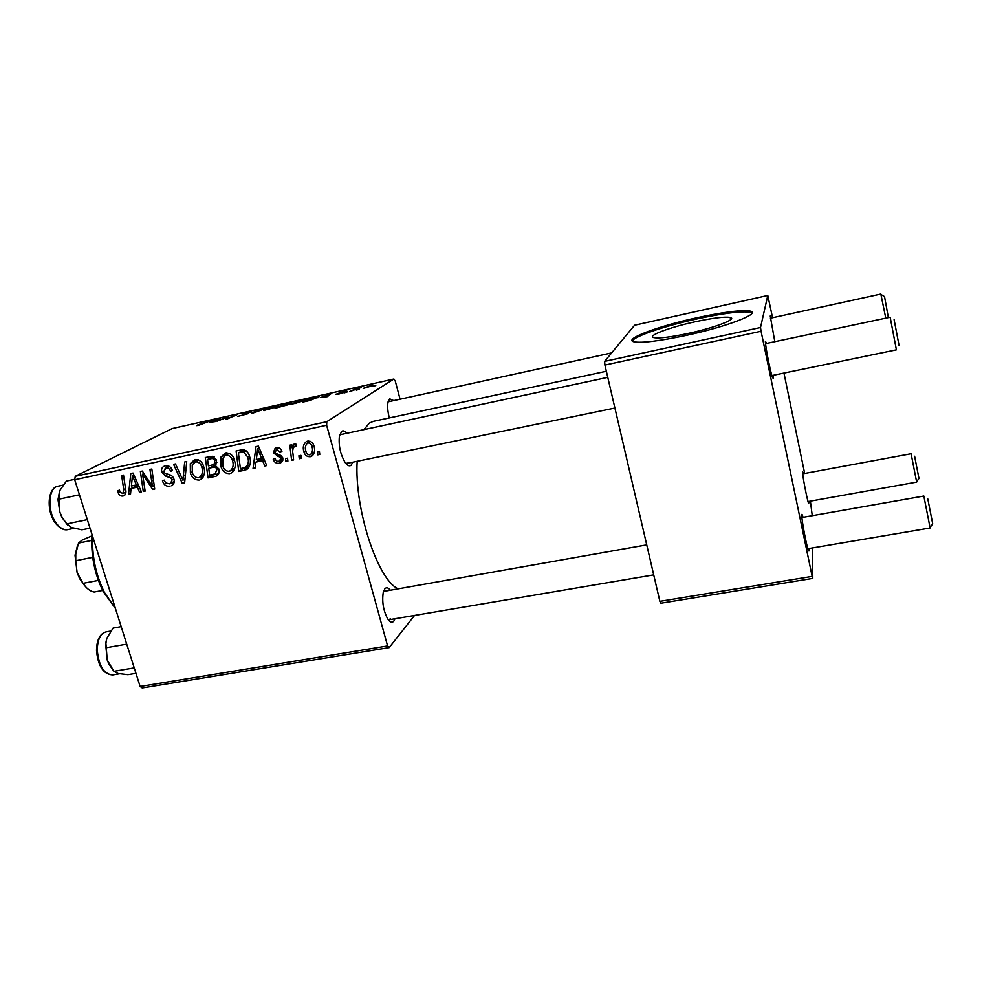 <?xml version="1.0" encoding="UTF-8"?>
<svg xmlns="http://www.w3.org/2000/svg" width="982" height="982" viewBox="0 0 982 982"><rect width="100%" height="100%" fill="white"/><g stroke="black" fill="none" stroke-linecap="round" stroke-linejoin="round"><path stroke-width="1.47" d="M688.529 333.364C715.191 327.632 737.985 318.769 730.178 317.419C724.372 316.56 712.601 318.033 694.875 321.838C669.245 327.411 646.303 336.114 653.865 337.636C659.204 338.557 670.767 337.133 688.529 333.364M686.492 335.353C727.441 326.564 762.069 313.037 750.088 311.085C741.066 309.809 723.096 312.08 696.177 317.91C657.596 326.319 622.637 339.465 634.028 341.834C641.983 343.209 659.474 341.049 686.492 335.353M752.089 313.049L750.334 312.264C741.312 310.963 723.341 313.221 696.422 319.04C664.519 326.036 633.623 336.531 632.334 341.073M352.882 462.178L351.053 465.321C349.31 466.524 347.309 465.554 345.05 462.399C340.324 454.224 338.446 445.447 339.404 436.057L341.724 431.307C343.184 430.398 344.829 431 346.671 433.111M607.772 377.346L339.686 434.817M345.811 463.418L347.567 463.062M389.338 417.915C387.694 411.618 387.252 406.339 388.025 402.08L389.694 398.827L393.659 400.558M395.01 618.746L393.794 621.14C392.039 623.079 390.001 622.342 387.694 618.918C383.336 610.558 381.863 601.721 383.25 592.392L384.907 588.721C386.442 587.138 388.209 587.592 390.185 590.084M388.258 619.728L390.382 618.905M364.077 429.392L369.404 423.095L373.27 421.364L606.348 371.27M808.984 501.397L808.677 503.643C807.155 500.108 802.417 475.484 802.515 471.679L803.632 473.655M774.823 341.675L770.244 316.008L771.41 317.984M773.129 375.32L773.276 378.315L772.564 377.689C770.625 373.099 765.334 346.462 765.383 341.429L766.807 343.381M809.021 548.533L809.18 550.89L808.505 550.865C806.652 546.434 801.631 520.055 801.729 515.329L801.729 515.047C801.778 513.611 802.233 514.372 803.08 517.33M287.886 461.135L285.909 461.552L285.517 458.594L287.53 458.177L287.886 461.135M301.278 458.324L299.289 458.741L298.896 455.783L300.934 455.353L301.278 458.324M229.763 473.619C225.271 473.668 222.313 471.274 220.901 466.401L220.864 457.096L225.492 452.911C230.144 452.837 233.151 455.329 234.502 460.386C236.183 465.947 235.005 470.218 230.991 473.214L233.164 471.507M255.16 468.009L253.049 468.451L256.007 446.626L258.401 446.11L266.736 465.578L264.772 465.996L262.575 460.681L255.897 462.092L255.16 468.009M215.389 476.368L208.037 477.903L205.299 457.526L212.664 456.286L216.531 460.239L215.414 465.603L218.888 469.101C219.661 472.219 218.839 474.527 216.408 476.037L218.029 474.76M184.653 482.813L182.247 483.328L173.581 464.339L175.483 463.934L182.91 480.21L184.69 461.957L186.727 461.515L184.653 482.813M118.135 492.534L117.754 490.755L119.509 490.116L119.865 491.822L122.86 493.627L123.757 489.625L121.645 475.497L123.511 475.104L125.696 489.723C126.347 492.436 125.721 494.449 123.818 495.775L123.045 496.02C120.614 496.352 118.969 495.186 118.135 492.534L119.804 491.626M145.14 491.11L143.274 491.503L140.377 471.47L142.329 471.053L152.48 486.458L149.939 469.421L151.829 469.015L154.726 489.097L152.762 489.515L142.586 474.171L145.14 491.11M414.527 615.444L389.191 647.592L142.206 687.94L140.119 686.455L387.595 645.935L326.625 425.255L74.693 479.756L75.258 476.307L326.81 421.695L326.625 425.255M140.119 686.455L74.693 479.756M130.508 494.192L128.519 494.609L130.79 473.533L133.049 473.054L141.433 491.896L139.579 492.289L137.357 487.146L131.06 488.471L130.508 494.192M170.058 486.151C166.216 486.716 163.699 484.912 162.484 480.738L164.276 480.112L165.627 482.874L169.493 483.856L170.5 483.525L172.169 479.817L171.163 478.209L165.271 475.926L161.858 472.109C161.109 469.335 161.87 467.358 164.166 466.205L165.332 465.836C168.671 465.358 171.003 466.88 172.329 470.378L170.5 470.967C169.628 468.745 168.106 467.8 165.958 468.144L163.687 471.593L164.927 473.189L168.769 474.527C171.384 475.03 173.127 476.601 173.986 479.228C174.722 482.248 173.863 484.408 171.408 485.722L173.237 484.31M199.174 480.038C194.731 480.088 191.809 477.706 190.385 472.882L190.287 463.639L194.829 459.502C199.42 459.441 202.402 461.908 203.765 466.929C205.471 472.465 204.33 476.712 200.34 479.658L202.378 478.124M273.241 459.257L275.058 458.312C275.598 460.509 276.887 461.528 278.925 461.368L280.877 458.582L280.103 457.391L273.241 452.886L275.144 448.185L276.2 447.841C278.974 447.326 280.901 448.492 281.957 451.327L280.054 452.002L276.629 449.682L275.12 452.137L275.66 453.279L281.061 455.562L282.804 458.005L280.717 462.755L279.354 463.209C276.323 463.7 274.285 462.387 273.241 459.257L274.273 458.594M244.273 470.304L238.749 471.458L236.11 450.898L243.229 449.646C246.666 450.566 248.802 452.911 249.649 456.679C251.232 461.749 250.385 465.922 247.133 469.2L244.273 470.304L248.802 467.444L243.327 468.598L238.749 471.458M310.337 456.704C307.059 456.912 304.936 455.292 303.941 451.843C302.517 447.473 303.364 444.024 306.494 441.495L307.648 441.114C310.999 440.979 313.135 442.71 314.044 446.294C315.382 450.566 314.486 453.93 311.38 456.348L313.307 454.666M293.618 459.932L291.617 460.362L289.813 445.202L291.826 444.772L292.182 447.927L294.097 444.06L295.975 444.171L295.84 446.638L294.404 446.491C292.771 448.492 292.292 450.947 292.98 453.868L293.618 459.932M319.776 454.445L317.763 454.862L317.382 451.88L319.432 451.45L319.776 454.445M305.144 400.361L290.844 404.486L296.429 401.687L302.235 400.067L305.758 399.6L305.144 400.361M320.795 397.501L331.081 393.659L327.399 396.63L320.795 397.501M198.695 425.329L196.633 425.636L197.922 424.85L211.903 420.271L198.695 425.329M247.967 413.729L237.558 416.442L246.224 414.134L242.824 413.888L249.109 411.924L251.674 412.01L244.371 413.668L247.967 413.729M267.877 407.763L251.944 413.447L256.253 410.366L257.935 409.985L254.264 412.612L267.877 407.763M277.881 406.45L263.63 410.562L269.387 407.714L275.181 406.106L278.581 405.664L277.881 406.45M375.775 385.533L372.792 386.515L375.775 385.533M400.055 399.171L395.267 381.077L393.868 379.015L172.218 428.545L75.258 476.307M393.868 379.015L326.81 421.695M288.34 404.658L275.009 408.303L284.277 404.105L291.715 402.645L288.34 404.658M209.497 422.321L220.361 418.381L215.365 421.585L209.497 422.321M224.755 418.209L217.01 421.229L226.854 416.933L228.585 416.54L227.149 418.639L237.006 414.662L227.284 418.933L225.529 419.326L226.94 417.227L224.755 418.209M338.495 394.187L335.844 394.212L342.129 392.812L339.06 392.874L346.769 390.922L340.889 392.432L343.872 392.53L338.495 394.187M310.189 400.411L302.444 402.19L311.454 398.041L319.408 396.532L310.189 400.411M374.081 385.275L363.205 388.43L371.613 385.165L374.081 385.275M359.363 389.191L356.38 390.173L359.363 389.191M353.888 390.087L349.543 391.695L355.779 388.725L361.069 387.571L353.888 390.087M347.468 391.843L344.473 392.825L347.468 391.843M812.531 547.931L812.789 578.41L660.861 603.218L659.867 601.34L812.163 576.397L761.075 331.265L604.912 365.058L604.63 361.364L760.51 327.522L761.075 331.265M659.867 601.34L604.912 365.058M772.552 317.726L767.801 295.472L760.51 327.522M767.801 295.472L634.581 325.238L604.63 361.364M812.261 515.71L810.396 501.151M804.675 473.459L783.967 373.074M812.163 576.397L812.789 578.41M397.955 588.721C377.579 579.638 354.244 508.578 357.166 461.282M387.595 645.935L389.191 647.592M611.639 352.906L388.074 401.834M646.733 544.875L383.508 591.434M284.915 404.203L282.055 405.505L289.837 403.209L284.915 404.203M280.962 405.996L277.832 407.42L286.854 404.805L280.962 405.996M264.453 410.574L264.244 409.801M270.21 407.702L265.889 409.445L267.841 409.678L276.752 406.229L270.21 407.702M256.462 411.065L256.253 410.366M198.106 425.464L197.922 424.85M218.556 419.535L218.348 418.823M215.574 420.1L211.253 421.683L215.574 420.1M227.308 418.504L226.854 416.933M226.621 419.081L226.29 417.939M326.54 395.341L322.452 396.888L327.19 395.832L329.142 394.322L326.54 395.341M329.338 395.059L329.142 394.322M327.399 396.63L327.19 395.832M317.873 397.759L317.579 396.691M312.141 398.127L305.255 401.307L317.137 397.624L312.141 398.127M291.593 404.498L291.372 403.749M297.288 401.65L293.053 403.393L295.14 403.59L303.929 400.177L297.288 401.65M371.049 385.484L365.034 387.927L372.313 385.668L371.049 385.484M145.054 490.497L143.274 491.503M154.199 485.476L152.48 486.458M153.438 480.186L151.596 481.217M154.628 488.447L152.762 489.515M147.275 478.259L145.643 479.155M143.961 473.434L142.586 474.171M130.581 493.455L128.519 494.609M134.387 486.642L134.522 485.341M141.199 491.368L139.579 492.289M138.928 486.274L137.357 487.146M138.413 485.12L131.06 488.471M132.054 479.744L131.379 486.004L136.4 484.936L132.312 475.472L132.054 479.744M133.773 474.687L132.312 475.472M137.959 484.089L136.4 484.936M124.923 494.977L123.045 496.02M125.819 492.755L125.18 492.338M173.789 483.39L171.408 482.997M173.863 478.848L172.169 479.817M173.028 477.154L171.163 478.209M168.118 474.331L165.271 475.926M163.589 471.151L161.858 472.109M166.67 467.555L166.989 465.701M172.353 470.452L170.635 471.421M172.206 470.022L170.5 470.967M169.223 466.352L165.958 468.144M184.751 481.855L182.247 483.328M185.021 478.983L182.91 480.21M203.029 477.264L200.549 476.773M192.116 471.876L190.385 472.882M194.853 461.97L195.209 460.865L190.287 463.639M195.209 460.865L195.97 459.367M192.226 464.842L192.3 472.575C193.319 476.012 195.43 477.731 198.634 477.718L199.407 477.461C202.415 474.957 203.213 471.507 201.801 467.125C200.819 463.578 198.695 461.81 195.443 461.822L192.226 464.842M198.671 459.993L195.443 461.822M203.507 466.131L201.801 467.125M218.618 473.803L212.824 475.018L208.037 477.903M211.682 466.511L211.511 465.21L214.395 463.725L214.641 460.73C213.904 458.84 212.64 458.201 210.835 458.79L207.558 459.502L208.405 465.861L211.523 465.198M210.529 457.796L210.344 456.446M216.077 464.879L208.724 468.254L209.645 475.128L215.083 473.876L216.961 469.457C216.163 467.444 214.763 466.757 212.787 467.395L208.724 468.254M213.487 456.495L207.558 459.502M214.211 456.851L210.835 458.79M216.359 459.723L214.641 460.73M216.85 462.277L214.395 463.725M215.684 465.677L212.787 467.395M218.655 468.439L216.961 469.457M282.62 457.452L280.877 458.582M281.871 456.262L280.103 457.391M275.046 451.745L273.241 452.886M277.39 449.044L277.55 447.694M281.809 450.885L280.054 452.002M279.244 448.038L276.629 449.682M282.472 461.159L279.354 463.209M282.767 460.509L280.913 460.325M255.283 467.039L253.049 468.451M258.205 460.644L258.413 459.085M266.453 464.903L264.772 465.996M264.207 459.65L262.575 460.681M263.741 458.569L260.353 459.294L255.897 462.092M257.186 453.046L256.29 459.527L261.629 458.398L257.566 448.614L257.186 453.046M259.088 447.694L257.566 448.614M263.237 457.391L261.629 458.398M241.118 451.266L240.934 449.866M244.371 449.866L238.38 452.886L240.406 468.647L245.242 467.383C248.348 464.891 249.158 461.417 247.673 456.974L243.757 452.101L238.38 452.886M246.359 466.683L250.029 464.425M246.04 450.738L243.757 452.101M249.416 455.906L247.673 456.974M233.655 470.857L230.979 470.427M222.656 465.358L220.901 466.401M225.173 455.562L225.578 454.347L220.864 457.096M225.578 454.347L226.388 452.776M229.309 453.377L225.295 455.513L222.828 458.299L222.853 466.094C223.859 469.568 225.983 471.299 229.223 471.274L234.808 468.095M234.232 459.551L232.501 460.583C231.531 457.023 229.395 455.243 226.106 455.243M230.046 471.004C233.078 468.463 233.9 464.989 232.501 460.583M313.7 454.015L311.773 453.721M305.746 450.652L303.941 451.843M307.685 443.054L308.373 441.016M308.078 442.98L307.489 443.177C305.328 445.239 304.788 447.915 305.881 451.204C306.384 453.549 307.71 454.776 309.846 454.862L310.373 454.678C312.485 452.616 313.037 449.965 312.043 446.712C311.54 444.343 310.214 443.103 308.078 442.98L310.459 441.421M313.81 445.521L312.043 446.712M301.179 457.465L299.289 458.741M293.532 459.073L291.617 460.362M295.901 445.521L294.391 446.503L295.901 445.521M294.084 446.687L292.182 447.927M295.889 445.619L294.698 446.393M287.787 460.312L285.909 461.552M319.666 453.549L317.763 454.862M914.623 456.249L918.98 478.492L916.66 481.634M808.026 501.569L916.66 482.101L911.1 453.745L802.687 473.827M888.329 317.432L884.5 296.404M885.752 317.984L880.842 294.06L770.428 318.193M927.806 498.966L932.716 523.897L930.138 527.334M807.83 548.729L930.138 527.997L923.829 496.045L801.877 517.539M894.111 319.678L899.107 345.689M771.877 375.578L896.406 349.838L890.158 317.223L765.555 343.651M113.814 671.136L108.683 663.807L113.838 671.16M135.958 673.321L127.906 674.659L118.049 673.492L113.949 671.295L107.222 660.027L105.909 643.235L106.817 638.337L113.102 628.075L121.191 626.626M126.727 644.143L106.4 647.69M134.239 667.883L113.949 671.295M106.817 638.337L105.614 643.738L107.222 660.027L108.867 663.979M87.324 519.662L66.801 523.897L62.369 517.747L59.865 512.199L62.013 517.489L67.598 525.075M79.468 494.818L58.895 499.187L59.681 490.73L66.383 481.119L74.767 479.302M59.681 490.73L57.987 499.568L59.865 512.199L58.895 499.187M90.013 528.169L81.862 529.826L71.428 527.494L66.801 523.897M92.615 536.381C91.903 556.254 95.843 574.936 104.436 592.441L115.459 608.545M115.471 608.57L103.122 591.348C94.37 573.402 90.675 554.474 92.038 534.564M92.713 557.371L75.737 560.71L77.099 572.481L82.991 583.345C86.428 588.402 90.148 591.299 94.162 592.036L102.668 590.44M98.372 580.411L82.991 583.345M91.94 535.877L82.206 540.075L78.535 543.083L75.774 553.873L75.737 560.71M91.719 540.431L78.535 543.083M85.508 586.622L79.579 578.57L77.099 572.481L75.037 555.247L77.492 545.562M246.924 414.183L246.703 413.422M328.307 395.893L328.086 395.083M135.847 479.351L134.264 480.198M125.536 488.643L123.757 489.625M170.807 475.251L167.947 476.859M185.451 474.65L183.253 475.914M279.98 455.022L277.82 456.421M261.138 452.493L259.506 453.512M244.911 450.087L241.216 452.285M97.255 650.133C98.789 665.931 103.932 674.192 112.672 674.941C103.331 674.29 97.942 666.115 96.506 650.391C96.727 639.847 99.919 633.672 106.081 631.88C100.434 633.537 97.488 639.626 97.255 650.133M67.733 529.617C66.751 529.949 62.099 530.906 55.814 523.627C46.142 511.88 47.259 487.698 57.987 486.225C48.02 487.465 47.013 512.003 56.625 523.713C60.246 528.279 63.953 530.255 67.733 529.617L73.994 528.328M730.657 319.69L730.178 317.419M750.334 312.264L750.088 311.085M122.86 493.627L125.868 491.97M171.101 483.181L174.28 481.34M165.123 468.402L169.039 466.254M171.408 485.722L172.353 485.169M194.669 462.068L198.487 459.907M199.407 477.461L204.084 474.674M216.408 476.037L217.28 475.509M213.892 464.265L216.85 462.522M280.312 460.718L282.976 458.975M276.114 449.854L279.097 447.976M280.717 462.755L281.724 462.092M246.322 469.642L247.673 468.795M225.295 455.513L229.113 453.279M311.38 456.348L312.497 455.587M307.489 443.177L310.3 441.348M310.373 454.678L314.4 451.941M884.426 296.576L881.026 294.514M653.705 574.875L389.032 619.765M346.732 463.443L614.904 408.021M112.672 674.941L119.497 673.787M106.081 631.88L110.806 631.033M57.987 486.225L63.02 485.133M57.987 499.568L58.724 498.242M103.122 591.348L104.436 592.441M75.037 555.247L75.774 553.873"/></g></svg>
